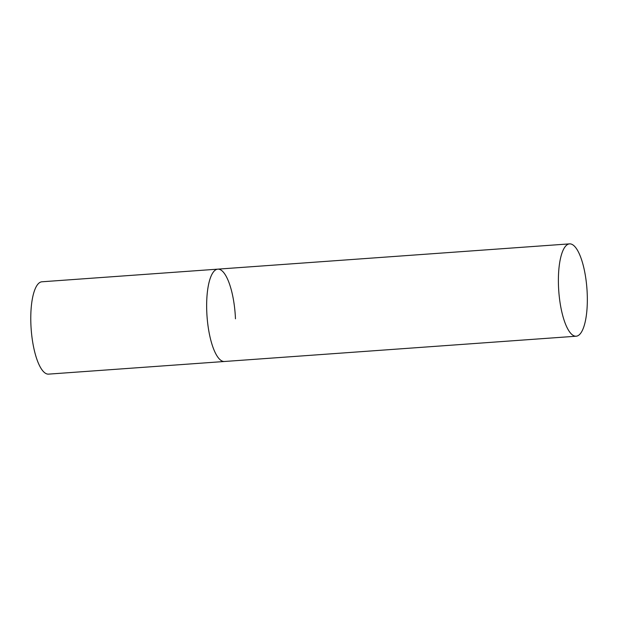 <?xml version="1.0" encoding="UTF-8"?>
<svg xmlns="http://www.w3.org/2000/svg" width="618" height="618" viewBox="0 0 618 618"><rect width="100%" height="100%" fill="white"/><g stroke="black" fill="none" stroke-linecap="round" stroke-linejoin="round"><path stroke-width="0.93" d="M576.185 336.215A46.288 14.129 85.9 0 0 587.1 291.279A46.288 14.129 85.9 0 0 570.932 243.994A46.288 14.129 85.9 0 0 569.549 243.871A46.288 14.129 85.9 0 0 558.626 288.807A46.288 14.129 85.9 0 0 574.794 336.092A46.288 14.129 85.9 0 0 576.185 336.215L48.567 374.129A46.288 14.129 -94.1 0 1 30.9 324.465A46.288 14.129 -94.1 0 1 41.931 281.785L217.799 269.147A46.288 14.129 85.9 0 0 206.883 314.083A46.288 14.129 85.9 0 0 223.052 361.368A46.288 14.129 85.9 0 0 224.434 361.491A46.288 14.129 -94.1 0 1 206.775 311.835A46.288 14.129 -94.1 0 1 217.799 269.147A46.288 14.129 -94.1 0 1 235.466 318.803M217.799 269.147L569.549 243.871"/></g></svg>
